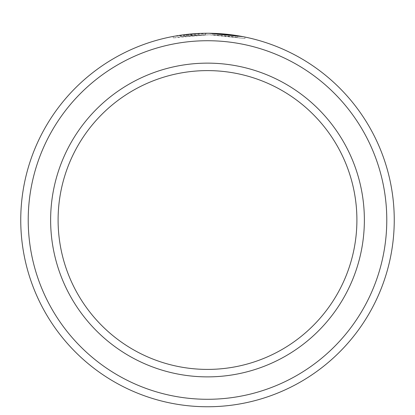 <?xml version="1.0" encoding="UTF-8"?>
<svg xmlns="http://www.w3.org/2000/svg" width="415" height="415" viewBox="0 0 415 415"><rect width="100%" height="100%" fill="white"/><g stroke="black" fill="none" stroke-linecap="round" stroke-linejoin="round"><path stroke-width="0.31" stroke-dasharray="2.08 1.56" d="M186.434 35.944L173.237 37.921L209.098 34.756L180.406 36.727L186.434 35.944L186.434 34.45L173.237 36.427L209.098 33.262L198.79 33.459M182.859 34.891L181.635 35.057M237.785 37.22L237.785 35.726L219.851 33.667A186.75 186.75 0 0 0 212.682 33.33L212.682 34.824A186.75 186.75 0 0 1 219.851 35.161L237.785 37.22L209.098 34.756L244.959 38.543L212.682 34.824L212.682 33.33L243.014 36.665M191.165 35.467A186.75 186.75 0 0 0 183.995 36.235L194.749 35.187L191.165 35.467L191.165 33.973L194.749 33.693L183.995 34.741A186.75 186.75 0 0 1 191.165 33.973M205.508 34.761L205.508 33.267L194.749 33.693L186.402 34.45L205.508 33.267L205.508 34.761L186.402 35.944L198.339 34.974L198.339 33.48L198.339 34.974L194.749 35.187L205.508 34.761M28.22 220.007A179.28 179.28 0 0 1 207.5 40.727A179.28 179.28 0 0 1 386.78 220.007A179.28 179.28 0 0 1 207.5 399.287A179.28 179.28 0 0 1 28.22 220.007M394.25 220.007A186.75 186.75 0 0 0 207.5 33.257A186.75 186.75 0 0 0 20.75 220.007A186.75 186.75 0 0 0 207.5 406.757A186.75 186.75 0 0 0 394.25 220.007M356.9 220.007A149.4 149.4 0 0 1 207.5 369.407A149.4 149.4 0 0 1 58.1 220.007A149.4 149.4 0 0 1 207.5 70.607A149.4 149.4 0 0 1 356.9 220.007A149.4 149.4 0 0 0 207.5 70.607A149.4 149.4 0 0 0 58.1 220.007M191.507 35.436L191.507 33.942M186.402 35.944L186.402 34.45M183.995 36.235L183.995 34.741M181.329 36.593L181.329 35.099M219.851 35.161L219.851 33.667L219.851 35.161M180.406 36.727L180.406 35.234M244.959 38.543L244.959 37.049M173.237 37.921L173.237 36.427"/><path stroke-width="0.62" d="M185.707 34.533L182.859 34.891M181.635 35.057L198.79 33.459M243.014 36.665L209.098 33.262L237.785 35.726M386.78 220.007A179.28 179.28 0 0 0 207.5 40.727A179.28 179.28 0 0 0 28.22 220.007A179.28 179.28 0 0 0 207.5 399.287A179.28 179.28 0 0 0 386.78 220.007M20.75 220.007A186.75 186.75 0 0 1 207.5 33.257A186.75 186.75 0 0 1 394.25 220.007A186.75 186.75 0 0 1 207.5 406.757A186.75 186.75 0 0 1 20.75 220.007M356.9 220.007A149.4 149.4 0 0 0 207.5 70.607A149.4 149.4 0 0 0 58.1 220.007A149.4 149.4 0 0 0 207.5 369.407A149.4 149.4 0 0 0 356.9 220.007M364.37 220.007A156.87 156.87 0 0 1 207.5 376.877A156.87 156.87 0 0 1 50.63 220.007A156.87 156.87 0 0 1 207.5 63.137A156.87 156.87 0 0 1 364.37 220.007"/></g></svg>

